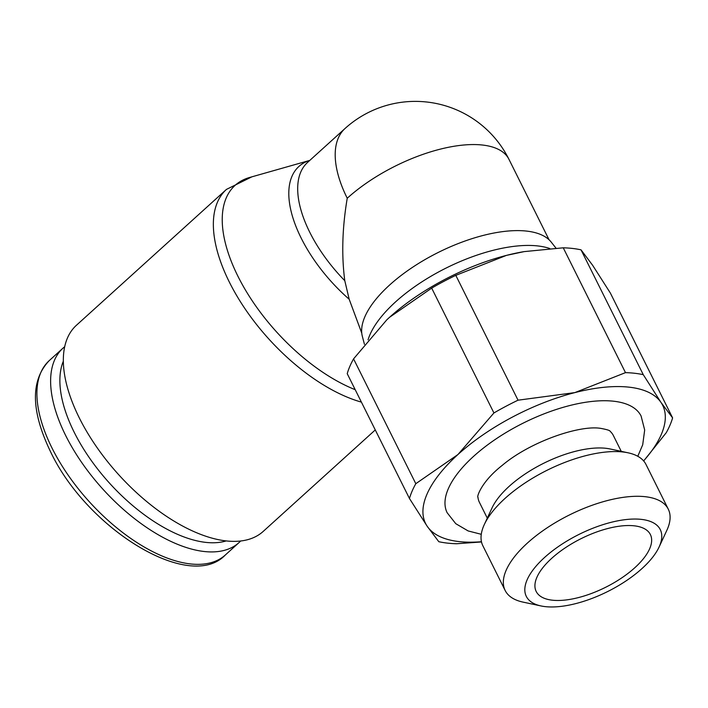 <?xml version="1.0" encoding="UTF-8"?>
<svg xmlns="http://www.w3.org/2000/svg" width="708" height="708" viewBox="0 0 708 708"><rect width="100%" height="100%" fill="white"/><g stroke="black" fill="none" stroke-linecap="round" stroke-linejoin="round"><path stroke-width="1.06" d="M375.275 429.933L263.19 531.434A139.087 69.039 -132.2 0 1 225.949 540.894A139.087 69.039 -132.2 0 1 96.598 446.934A139.087 69.039 -132.2 0 1 76.464 325.238L226.48 189.381A139.087 69.039 -132.2 0 0 229.365 282.129A139.087 69.039 -132.2 0 0 361.407 402.117M355.212 389.692A136.281 67.649 -132.2 0 1 237.923 276.235A136.281 67.649 -132.2 0 1 249.694 177.451L309.812 160.389A107.448 53.339 -132.2 0 0 301.174 238.092A107.448 53.339 -132.2 0 0 349.186 299.254L344.787 280.695C341.442 255.216 342.265 227.728 347.239 198.24A104.642 51.941 -132.2 0 1 345.07 128.467L307.564 162.424A104.642 51.941 -132.2 0 0 309.732 232.206A104.642 51.941 -132.2 0 0 344.787 280.695M368.054 339.849A109.944 46.94 -26.5 0 1 436.553 273.076A109.944 46.94 -26.5 0 1 537.903 245.95A109.944 46.94 153.5 0 0 436.553 273.076A109.944 46.94 153.5 0 0 368.054 339.849M364.434 344.3L362.354 336.38A105.97 45.241 -26.5 0 1 415.906 265.119A105.97 45.241 -26.5 0 1 526.796 231.109A105.97 45.241 -26.5 0 1 551.284 242.18L555.966 248.119M240.667 540.992A131.139 65.092 -132.2 0 1 239.056 542.558A131.139 65.092 -132.2 0 1 203.948 551.479A131.139 65.092 -132.2 0 1 81.986 462.899A131.139 65.092 -132.2 0 1 63.003 348.15A131.139 65.092 -132.2 0 1 64.72 346.699M226.188 540.921A124.581 61.844 -132.2 0 1 205.524 542.355A124.581 61.844 -132.2 0 1 98.049 469.572A124.581 61.844 -132.2 0 1 63.366 361.115M481.458 541.726A132.467 56.56 -26.5 0 1 458.881 541.567A132.467 56.56 -26.5 0 1 427.216 526.292L438.801 541.709A145.706 62.215 153.5 0 0 447.27 543.098A145.706 62.215 153.5 0 0 456.571 543.744L481.502 541.956M524.15 251.614L523.292 251.756A132.467 56.56 153.5 0 0 506.441 255.384L524.15 251.614L563.249 247.809A145.706 62.215 -26.5 0 1 572.551 248.446A145.706 62.215 -26.5 0 1 581.029 249.844L592.605 265.252L610.358 293.041L672.6 417.879L661.015 402.463L643.271 374.674A145.706 62.215 153.5 0 0 634.793 373.284A145.706 62.215 153.5 0 0 625.491 372.638L574.852 392.604A132.467 56.56 -26.5 0 1 629.359 387.196A132.467 56.56 -26.5 0 1 661.015 402.463A132.467 56.56 -26.5 0 1 643.607 460.881M563.249 247.809L625.491 372.638M668.272 509.149L645.979 464.439A91.137 38.913 153.5 0 0 628.12 452.819A91.137 38.913 153.5 0 0 623.067 451.996A91.137 38.913 153.5 0 0 484.325 524.504A91.137 38.913 153.5 0 0 482.865 545.771L505.158 590.481A91.137 38.913 -26.5 0 1 546.718 528.106A91.137 38.913 -26.5 0 1 645.36 496.715A91.137 38.913 -26.5 0 1 668.272 509.149A91.137 38.913 -26.5 0 1 666.812 530.416L659.068 547.072A74.844 31.957 153.5 0 0 641.448 519.389A74.844 31.957 153.5 0 0 546.806 555.488A74.844 31.957 153.5 0 0 540.983 605.942A74.844 31.957 153.5 0 0 545.133 606.614A74.844 31.957 153.5 0 0 659.068 547.072M484.325 524.504L492.069 507.857A74.844 31.957 -26.5 0 1 606.004 448.306A74.844 31.957 -26.5 0 1 610.163 448.978L628.12 452.819M621.252 451.35L613.349 435.5A74.844 31.957 153.5 0 0 610.163 431.314C610.039 430.491 606.915 429.517 600.8 428.384C579.542 424.747 530.035 441.81 502.273 465.342C480.838 482.095 476.652 497.379 477.962 497.228A74.844 31.957 153.5 0 0 479.387 502.291L487.29 518.132M481.272 534.301L468.156 530.947L455.757 523.681L447.146 512.725A108.359 46.259 -26.5 0 1 496.565 438.562A108.359 46.259 -26.5 0 1 613.845 401.241A108.359 46.259 -26.5 0 1 641.094 416.03L644.678 430.004L642.705 444.783L637.784 456.271M634.341 525.832A63.791 27.24 -26.5 0 1 650.378 534.54A63.791 27.24 -26.5 0 1 621.288 578.206A63.791 27.24 -26.5 0 1 552.24 600.18A63.791 27.24 -26.5 0 1 536.195 591.472A63.791 27.24 -26.5 0 1 565.294 547.806A63.791 27.24 -26.5 0 1 634.341 525.832M361.77 333.167L349.186 299.254M540.983 605.942L523.017 602.11A91.137 38.913 -26.5 0 1 505.158 590.481M389.542 317.308A132.467 56.56 153.5 0 0 386.842 319.786A132.467 56.56 153.5 0 0 386.825 319.804L389.542 317.308L431.685 288.121A145.706 62.215 -26.5 0 1 455.802 275.35L506.441 255.384A132.467 56.56 153.5 0 0 389.542 317.308M493.927 412.959L457.952 454.518A132.467 56.56 -26.5 0 1 574.852 392.604L518.044 400.188A145.706 62.215 153.5 0 0 493.927 412.959L431.685 288.121M409.463 498.503L427.216 526.292A132.467 56.56 -26.5 0 1 457.952 454.518L415.808 483.697A145.706 62.215 153.5 0 0 409.463 498.503L347.221 373.674A145.706 62.215 -26.5 0 1 353.566 358.868L386.816 319.821M643.669 460.961L666.263 432.685A145.706 62.215 153.5 0 0 672.6 417.879M415.808 483.697L353.566 358.868M518.044 400.188L455.802 275.35M643.271 374.674L581.029 249.844M537.903 245.95A109.944 46.94 -26.5 0 1 549.762 248.517M239.056 542.558L225.339 554.984A131.139 65.092 -132.2 0 1 190.222 563.904A131.139 65.092 -132.2 0 1 52.003 448.014A131.139 65.092 -132.2 0 1 49.286 360.576L63.003 348.15M549.072 239.791L508.964 159.335A104.642 44.684 153.5 0 0 482.644 145.052A104.642 44.684 153.5 0 0 347.239 198.24M251.862 176.841L226.48 189.381M225.339 554.984C189.762 592.543 86.836 528.885 50.401 451.43C30.833 410.56 30.462 380.276 49.286 360.576M508.964 159.335A104.642 104.642 0 0 0 345.07 128.467"/></g></svg>
